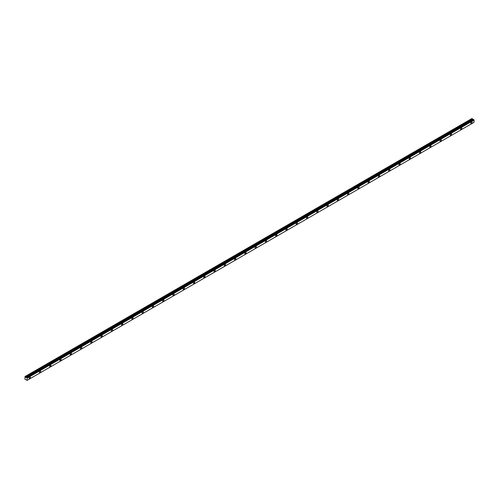 <?xml version="1.0" encoding="UTF-8"?>
<svg xmlns="http://www.w3.org/2000/svg" width="499" height="499" viewBox="0 0 499 499"><rect width="100%" height="100%" fill="white"/><g stroke="black" fill="none" stroke-linecap="round" stroke-linejoin="round"><path stroke-width="0.75" d="M471.48 123.44A0.911 0.524 120 0 0 472.073 122.642A0.911 0.524 120 0 0 471.935 121.912A0.911 0.524 120 0 0 471.48 121.956A0.911 0.524 120 0 0 470.888 122.754A0.911 0.524 120 0 0 471.025 123.484A0.911 0.524 120 0 0 471.48 123.44M29.747 378.473A0.911 0.524 120 0 0 30.339 377.674A0.911 0.524 120 0 0 30.196 376.945A0.911 0.524 120 0 0 29.747 376.988A0.911 0.524 120 0 0 29.148 377.793A0.911 0.524 120 0 0 29.291 378.516A0.911 0.524 120 0 0 29.747 378.473M40.02 372.541A0.911 0.524 120 0 0 40.612 371.743A0.911 0.524 120 0 0 40.469 371.013A0.911 0.524 120 0 0 40.02 371.063A0.911 0.524 120 0 0 39.421 371.861A0.911 0.524 120 0 0 39.564 372.591A0.911 0.524 120 0 0 40.02 372.541M50.293 366.609A0.911 0.524 120 0 0 50.886 365.811A0.911 0.524 120 0 0 50.742 365.081A0.911 0.524 120 0 0 50.293 365.131A0.911 0.524 120 0 0 49.694 365.929A0.911 0.524 120 0 0 49.838 366.659A0.911 0.524 120 0 0 50.293 366.609M60.56 360.683A0.911 0.524 120 0 0 61.159 359.879A0.911 0.524 120 0 0 61.015 359.155A0.911 0.524 120 0 0 60.56 359.199A0.911 0.524 120 0 0 59.967 359.997A0.911 0.524 120 0 0 60.111 360.727A0.911 0.524 120 0 0 60.56 360.683M70.833 354.752A0.911 0.524 120 0 0 71.432 353.947A0.911 0.524 120 0 0 71.288 353.223A0.911 0.524 120 0 0 70.833 353.267A0.911 0.524 120 0 0 70.24 354.065A0.911 0.524 120 0 0 70.384 354.795A0.911 0.524 120 0 0 70.833 354.752M81.106 348.82A0.911 0.524 120 0 0 81.705 348.021A0.911 0.524 120 0 0 81.562 347.292A0.911 0.524 120 0 0 81.106 347.335A0.911 0.524 120 0 0 80.514 348.134A0.911 0.524 120 0 0 80.657 348.863A0.911 0.524 120 0 0 81.106 348.82M91.379 342.888A0.911 0.524 120 0 0 91.978 342.089A0.911 0.524 120 0 0 91.835 341.36A0.911 0.524 120 0 0 91.379 341.403A0.911 0.524 120 0 0 90.787 342.208A0.911 0.524 120 0 0 90.93 342.932A0.911 0.524 120 0 0 91.379 342.888M101.653 336.956A0.911 0.524 120 0 0 102.245 336.158A0.911 0.524 120 0 0 102.108 335.428A0.911 0.524 120 0 0 101.653 335.471A0.911 0.524 120 0 0 101.06 336.276A0.911 0.524 120 0 0 101.203 337A0.911 0.524 120 0 0 101.653 336.956M111.926 331.024A0.911 0.524 120 0 0 112.518 330.226A0.911 0.524 120 0 0 112.381 329.496A0.911 0.524 120 0 0 111.926 329.54A0.911 0.524 120 0 0 111.333 330.344A0.911 0.524 120 0 0 111.477 331.068A0.911 0.524 120 0 0 111.926 331.024M122.199 325.092A0.911 0.524 120 0 0 122.791 324.294A0.911 0.524 120 0 0 122.654 323.564A0.911 0.524 120 0 0 122.199 323.614A0.911 0.524 120 0 0 121.606 324.412A0.911 0.524 120 0 0 121.75 325.142A0.911 0.524 120 0 0 122.199 325.092M132.472 319.16A0.911 0.524 120 0 0 133.065 318.362A0.911 0.524 120 0 0 132.927 317.638A0.911 0.524 120 0 0 132.472 317.682A0.911 0.524 120 0 0 131.879 318.481A0.911 0.524 120 0 0 132.017 319.21A0.911 0.524 120 0 0 132.472 319.16M142.745 313.235A0.911 0.524 120 0 0 143.338 312.43A0.911 0.524 120 0 0 143.201 311.707A0.911 0.524 120 0 0 142.745 311.75A0.911 0.524 120 0 0 142.153 312.549A0.911 0.524 120 0 0 142.29 313.278A0.911 0.524 120 0 0 142.745 313.235M153.018 307.303A0.911 0.524 120 0 0 153.611 306.498A0.911 0.524 120 0 0 153.474 305.775A0.911 0.524 120 0 0 153.018 305.818A0.911 0.524 120 0 0 152.426 306.617A0.911 0.524 120 0 0 152.563 307.347A0.911 0.524 120 0 0 153.018 307.303M163.292 301.371A0.911 0.524 120 0 0 163.884 300.573A0.911 0.524 120 0 0 163.747 299.843A0.911 0.524 120 0 0 163.292 299.887A0.911 0.524 120 0 0 162.699 300.685A0.911 0.524 120 0 0 162.836 301.415A0.911 0.524 120 0 0 163.292 301.371M173.565 295.439A0.911 0.524 120 0 0 174.157 294.641A0.911 0.524 120 0 0 174.02 293.911A0.911 0.524 120 0 0 173.565 293.955A0.911 0.524 120 0 0 172.972 294.759A0.911 0.524 120 0 0 173.109 295.483A0.911 0.524 120 0 0 173.565 295.439M183.838 289.507A0.911 0.524 120 0 0 184.43 288.709A0.911 0.524 120 0 0 184.293 287.979A0.911 0.524 120 0 0 183.838 288.023A0.911 0.524 120 0 0 183.245 288.827A0.911 0.524 120 0 0 183.383 289.551A0.911 0.524 120 0 0 183.838 289.507M194.111 283.575A0.911 0.524 120 0 0 194.704 282.777A0.911 0.524 120 0 0 194.566 282.047A0.911 0.524 120 0 0 194.111 282.097A0.911 0.524 120 0 0 193.518 282.896A0.911 0.524 120 0 0 193.656 283.619A0.911 0.524 120 0 0 194.111 283.575M204.384 277.644A0.911 0.524 120 0 0 204.977 276.845A0.911 0.524 120 0 0 204.839 276.115A0.911 0.524 120 0 0 204.384 276.165A0.911 0.524 120 0 0 203.792 276.964A0.911 0.524 120 0 0 203.929 277.694A0.911 0.524 120 0 0 204.384 277.644M214.657 271.718A0.911 0.524 120 0 0 215.25 270.913A0.911 0.524 120 0 0 215.113 270.19A0.911 0.524 120 0 0 214.657 270.233A0.911 0.524 120 0 0 214.065 271.032A0.911 0.524 120 0 0 214.202 271.762A0.911 0.524 120 0 0 214.657 271.718M224.93 265.786A0.911 0.524 120 0 0 225.523 264.981A0.911 0.524 120 0 0 225.386 264.258A0.911 0.524 120 0 0 224.93 264.302A0.911 0.524 120 0 0 224.338 265.1A0.911 0.524 120 0 0 224.475 265.83A0.911 0.524 120 0 0 224.93 265.786M235.204 259.854A0.911 0.524 120 0 0 235.796 259.056A0.911 0.524 120 0 0 235.659 258.326A0.911 0.524 120 0 0 235.204 258.37A0.911 0.524 120 0 0 234.611 259.168A0.911 0.524 120 0 0 234.748 259.898A0.911 0.524 120 0 0 235.204 259.854M245.477 253.922A0.911 0.524 120 0 0 246.069 253.124A0.911 0.524 120 0 0 245.932 252.394A0.911 0.524 120 0 0 245.477 252.438A0.911 0.524 120 0 0 244.884 253.236A0.911 0.524 120 0 0 245.021 253.966A0.911 0.524 120 0 0 245.477 253.922M255.75 247.991A0.911 0.524 120 0 0 256.343 247.192A0.911 0.524 120 0 0 256.205 246.462A0.911 0.524 120 0 0 255.75 246.506A0.911 0.524 120 0 0 255.157 247.311A0.911 0.524 120 0 0 255.295 248.034A0.911 0.524 120 0 0 255.75 247.991M266.023 242.059A0.911 0.524 120 0 0 266.616 241.26A0.911 0.524 120 0 0 266.478 240.53A0.911 0.524 120 0 0 266.023 240.574A0.911 0.524 120 0 0 265.431 241.379A0.911 0.524 120 0 0 265.568 242.102A0.911 0.524 120 0 0 266.023 242.059M276.296 236.127A0.911 0.524 120 0 0 276.889 235.328A0.911 0.524 120 0 0 276.752 234.599A0.911 0.524 120 0 0 276.296 234.649A0.911 0.524 120 0 0 275.704 235.447A0.911 0.524 120 0 0 275.841 236.177A0.911 0.524 120 0 0 276.296 236.127M286.569 230.195A0.911 0.524 120 0 0 287.162 229.397A0.911 0.524 120 0 0 287.025 228.673A0.911 0.524 120 0 0 286.569 228.717A0.911 0.524 120 0 0 285.977 229.515A0.911 0.524 120 0 0 286.114 230.245A0.911 0.524 120 0 0 286.569 230.195M296.843 224.269A0.911 0.524 120 0 0 297.435 223.465A0.911 0.524 120 0 0 297.298 222.741A0.911 0.524 120 0 0 296.843 222.785A0.911 0.524 120 0 0 296.25 223.583A0.911 0.524 120 0 0 296.387 224.313A0.911 0.524 120 0 0 296.843 224.269M307.116 218.337A0.911 0.524 120 0 0 307.708 217.533A0.911 0.524 120 0 0 307.571 216.809A0.911 0.524 120 0 0 307.116 216.853A0.911 0.524 120 0 0 306.523 217.651A0.911 0.524 120 0 0 306.66 218.381A0.911 0.524 120 0 0 307.116 218.337M317.389 212.406A0.911 0.524 120 0 0 317.982 211.607A0.911 0.524 120 0 0 317.844 210.877A0.911 0.524 120 0 0 317.389 210.921A0.911 0.524 120 0 0 316.796 211.719A0.911 0.524 120 0 0 316.934 212.449A0.911 0.524 120 0 0 317.389 212.406M327.662 206.474A0.911 0.524 120 0 0 328.255 205.675A0.911 0.524 120 0 0 328.111 204.946A0.911 0.524 120 0 0 327.662 204.989A0.911 0.524 120 0 0 327.07 205.794A0.911 0.524 120 0 0 327.207 206.517A0.911 0.524 120 0 0 327.662 206.474M337.935 200.542A0.911 0.524 120 0 0 338.528 199.743A0.911 0.524 120 0 0 338.384 199.014A0.911 0.524 120 0 0 337.935 199.057A0.911 0.524 120 0 0 337.343 199.862A0.911 0.524 120 0 0 337.48 200.586A0.911 0.524 120 0 0 337.935 200.542M348.208 194.61A0.911 0.524 120 0 0 348.801 193.812A0.911 0.524 120 0 0 348.658 193.082A0.911 0.524 120 0 0 348.208 193.132A0.911 0.524 120 0 0 347.616 193.93A0.911 0.524 120 0 0 347.753 194.654A0.911 0.524 120 0 0 348.208 194.61M358.482 188.678A0.911 0.524 120 0 0 359.074 187.88A0.911 0.524 120 0 0 358.931 187.15A0.911 0.524 120 0 0 358.482 187.2A0.911 0.524 120 0 0 357.883 187.998A0.911 0.524 120 0 0 358.026 188.728A0.911 0.524 120 0 0 358.482 188.678M368.755 182.746A0.911 0.524 120 0 0 369.347 181.948A0.911 0.524 120 0 0 369.204 181.224A0.911 0.524 120 0 0 368.755 181.268A0.911 0.524 120 0 0 368.156 182.066A0.911 0.524 120 0 0 368.299 182.796A0.911 0.524 120 0 0 368.755 182.746M379.028 176.821A0.911 0.524 120 0 0 379.62 176.016A0.911 0.524 120 0 0 379.477 175.292A0.911 0.524 120 0 0 379.028 175.336A0.911 0.524 120 0 0 378.429 176.135A0.911 0.524 120 0 0 378.573 176.864A0.911 0.524 120 0 0 379.028 176.821M389.301 170.889A0.911 0.524 120 0 0 389.894 170.084A0.911 0.524 120 0 0 389.75 169.361A0.911 0.524 120 0 0 389.301 169.404A0.911 0.524 120 0 0 388.702 170.203A0.911 0.524 120 0 0 388.846 170.932A0.911 0.524 120 0 0 389.301 170.889M399.568 164.957A0.911 0.524 120 0 0 400.167 164.159A0.911 0.524 120 0 0 400.023 163.429A0.911 0.524 120 0 0 399.568 163.472A0.911 0.524 120 0 0 398.975 164.271A0.911 0.524 120 0 0 399.119 165.001A0.911 0.524 120 0 0 399.568 164.957M409.841 159.025A0.911 0.524 120 0 0 410.44 158.227A0.911 0.524 120 0 0 410.297 157.497A0.911 0.524 120 0 0 409.841 157.541A0.911 0.524 120 0 0 409.249 158.345A0.911 0.524 120 0 0 409.392 159.069A0.911 0.524 120 0 0 409.841 159.025M420.114 153.093A0.911 0.524 120 0 0 420.713 152.295A0.911 0.524 120 0 0 420.57 151.565A0.911 0.524 120 0 0 420.114 151.609A0.911 0.524 120 0 0 419.522 152.413A0.911 0.524 120 0 0 419.665 153.137A0.911 0.524 120 0 0 420.114 153.093M430.388 147.161A0.911 0.524 120 0 0 430.98 146.363A0.911 0.524 120 0 0 430.843 145.633A0.911 0.524 120 0 0 430.388 145.683A0.911 0.524 120 0 0 429.795 146.481A0.911 0.524 120 0 0 429.938 147.205A0.911 0.524 120 0 0 430.388 147.161M440.661 141.229A0.911 0.524 120 0 0 441.253 140.431A0.911 0.524 120 0 0 441.116 139.701A0.911 0.524 120 0 0 440.661 139.751A0.911 0.524 120 0 0 440.068 140.55A0.911 0.524 120 0 0 440.212 141.279A0.911 0.524 120 0 0 440.661 141.229M450.934 135.304A0.911 0.524 120 0 0 451.526 134.499A0.911 0.524 120 0 0 451.389 133.776A0.911 0.524 120 0 0 450.934 133.819A0.911 0.524 120 0 0 450.341 134.618A0.911 0.524 120 0 0 450.485 135.348A0.911 0.524 120 0 0 450.934 135.304M461.207 129.372A0.911 0.524 120 0 0 461.8 128.567A0.911 0.524 120 0 0 461.662 127.844A0.911 0.524 120 0 0 461.207 127.887A0.911 0.524 120 0 0 460.614 128.686A0.911 0.524 120 0 0 460.758 129.416A0.911 0.524 120 0 0 461.207 129.372M27.152 380.338L474.031 122.336L27.152 380.332L27.152 378.074L474.031 120.072L474.05 122.324L27.177 380.325L24.95 379.271L25.056 376.52L471.948 118.519L25.062 376.52L25.43 376.739L472.304 118.737L471.948 118.519M473.252 119.604L472.304 118.737M473.158 119.61L26.378 377.606M473.501 119.461L26.915 377.674L473.757 119.61M474.031 120.072L473.788 119.673M26.285 377.612L25.43 376.739M474 120.034L27.152 378.074M27.127 378.036L26.915 377.674M27.177 378.111L474.05 120.109M472.266 118.7L25.393 376.701M473.588 119.467L26.715 377.469M26.796 377.512L473.67 119.511M472.615 119.28L25.742 377.281M25.773 377.319L472.653 119.317M471.929 118.525L24.962 376.577"/></g></svg>
